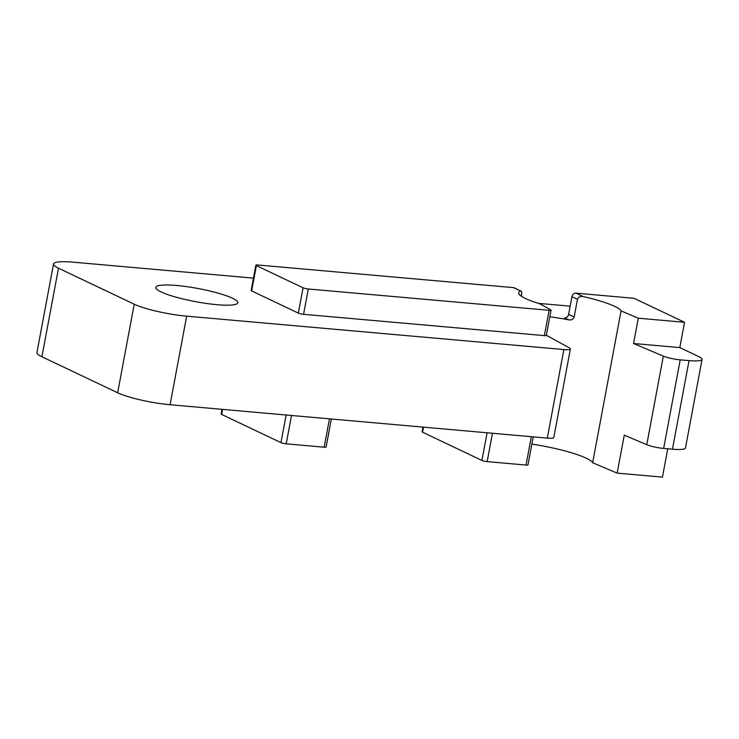 <?xml version="1.0" encoding="UTF-8"?>
<svg xmlns="http://www.w3.org/2000/svg" width="739" height="739" viewBox="0 0 739 739"><rect width="100%" height="100%" fill="white"/><g stroke="black" fill="none" stroke-linecap="round" stroke-linejoin="round"><path stroke-width="1.11" d="M525.327 298.436A52.164 8.36 10.6 0 0 539.562 303.692L550.712 309.78A3.917 0.628 -169.4 0 1 551.054 310.131A3.917 0.628 -169.4 0 1 549.105 310.306L308.311 288.995A3.917 0.628 -169.4 0 1 303.073 287.804L256.368 265.606A3.917 0.628 -169.4 0 1 255.87 265.181A3.917 0.628 -169.4 0 1 257.819 264.996L513.476 287.628A3.917 3.307 115.4 0 1 514.446 287.887L520.699 291.055A52.164 8.36 10.6 0 0 518.713 292.792A52.164 8.36 10.6 0 0 525.327 298.436M621.065 310.907A52.164 8.36 10.6 0 0 614.645 306.343A52.164 8.36 10.6 0 0 583.219 296.588L575.995 293.161L634.053 298.297L684.545 322.296L638.284 318.195L621.065 310.907L592.641 462.743A52.164 8.36 10.6 0 0 586.221 458.18A52.164 8.36 -169.4 0 0 531.858 444.111M222.587 409.378L221.645 414.44L280.968 442.633L286.141 415.004M221.645 414.44A3.917 0.628 -169.4 0 1 221.146 414.016L222.023 409.332M331.358 419.004L326.121 447.012A3.917 0.628 -169.4 0 1 324.172 447.197L286.205 443.834A3.917 0.628 -169.4 0 1 280.968 442.633M423.539 427.16L422.597 432.223L481.92 460.425L487.093 432.786M422.597 432.223A3.917 0.628 -169.4 0 1 422.098 431.798L422.976 427.114M592.641 462.743L617.157 473.126L662.44 477.126L667.742 448.776M533.216 436.869L527.979 464.877A3.917 0.628 -169.4 0 1 526.02 465.062L487.158 461.616A3.917 0.628 -169.4 0 1 481.92 460.425M702.05 359.422A26.087 4.175 -169.4 0 1 689.034 360.623L680.222 359.838A13.043 2.088 -169.4 0 1 663.336 356.115L633.554 343.506L679.806 347.598L698.743 356.595A26.087 4.175 -169.4 0 1 702.05 359.422L685.478 447.991A26.087 4.175 10.6 0 1 672.462 449.192L663.65 448.416A13.043 2.088 10.6 0 1 646.764 444.693L624.261 435.16L617.157 473.126M633.554 343.506L638.284 318.195M513.476 287.628L520.699 291.055C521.549 290.741 521.873 291.84 521.66 294.353L521.309 296.21M583.219 296.588C580.457 295.951 578.545 296.856 577.473 299.286L574.166 317.003C573.215 319.34 571.395 320.292 568.725 319.848A52.164 8.36 10.6 0 0 549.807 316.782M546.343 335.294L569.242 347.792A13.043 2.088 -169.4 0 1 570.388 348.947A13.043 2.088 -169.4 0 1 563.875 349.547L186.653 316.163A39.121 6.272 -169.4 0 1 134.23 304.2L58.492 268.202A39.121 6.272 -169.4 0 1 53.522 263.971A39.121 6.272 -169.4 0 1 73.05 262.169L253.449 278.132M53.522 263.971L36.95 352.54A39.121 6.272 10.6 0 0 41.911 356.771L117.649 392.769A39.121 6.272 10.6 0 0 170.081 404.732L547.303 438.116A13.043 2.088 10.6 0 0 553.807 437.516L570.388 348.947M679.806 347.598L684.545 322.296M570.139 306.26A39.121 6.272 10.6 0 0 564.263 305.641L538.472 303.359M551.054 310.131L546.324 335.432A3.917 0.628 -169.4 0 1 544.366 335.617L303.581 314.306A3.917 0.628 -169.4 0 1 298.334 313.105L303.073 287.804M256.368 265.606L251.629 290.907L298.334 313.105M251.629 290.907A3.917 0.628 -169.4 0 1 251.131 290.482L255.87 265.181M161.111 291.933A41.735 6.688 -169.4 0 1 155.818 287.416A41.735 6.688 -169.4 0 1 186.985 286.695A41.735 6.688 -169.4 0 1 232.563 298.251A41.735 6.688 -169.4 0 1 237.856 302.768A41.735 6.688 -169.4 0 1 206.68 303.489A41.735 6.688 -169.4 0 1 161.111 291.933M577.473 299.286L571.94 296.653A3.917 3.307 -64.6 0 1 575.995 293.161M571.94 296.653L568.624 314.371A3.917 3.307 -64.6 0 1 564.568 317.872L568.725 319.848M286.205 443.834L291.517 415.475M329.474 418.837L324.172 447.197M531.332 436.703L526.02 465.062M487.158 461.616L492.47 433.266M646.764 444.693L663.336 356.115M672.462 449.192L689.034 360.623M547.303 438.116L563.875 349.547M170.081 404.732L186.653 316.163M663.65 448.416L680.222 359.838M117.649 392.769L134.23 304.2M41.911 356.771L58.492 268.202M549.105 310.306L544.366 335.617M303.581 314.306L308.311 288.995M574.166 317.003L568.624 314.371"/></g></svg>

